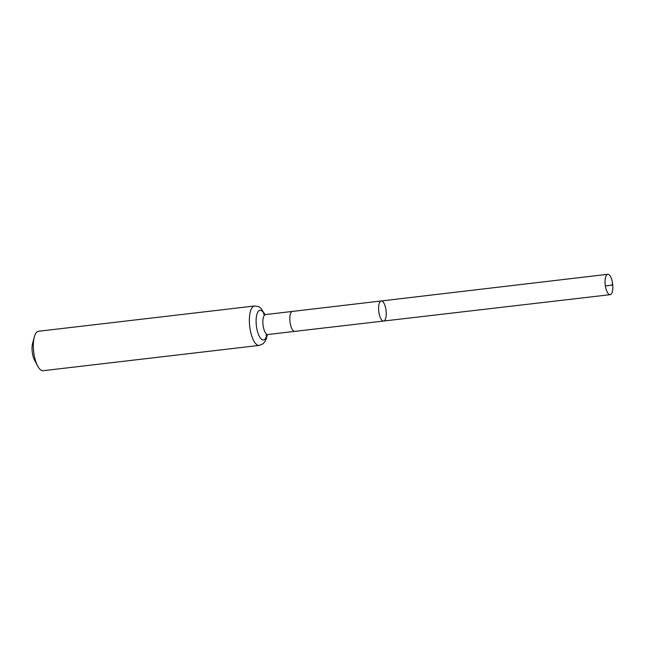 <?xml version="1.0" encoding="UTF-8"?>
<svg xmlns="http://www.w3.org/2000/svg" width="645" height="645" viewBox="0 0 645 645"><rect width="100%" height="100%" fill="white"/><g stroke="black" fill="none" stroke-linecap="round" stroke-linejoin="round"><path stroke-width="0.97" d="M386.161 311.575A10.102 3.668 83.3 0 0 381.243 300.965A10.102 3.668 83.3 0 0 378.776 311.43A10.102 3.668 83.3 0 0 383.59 321.041A10.102 3.668 83.3 0 0 386.161 311.575M259.193 345.414A19.85 7.208 83.3 0 1 249.72 326.531A19.85 7.208 83.3 0 1 254.573 305.98L38.539 331.264A19.85 7.208 83.3 0 0 34.306 337.004L32.613 343.35A11.578 4.209 83.3 0 0 34.596 360.313L37.716 366.094A19.85 7.208 83.3 0 0 43.159 370.706L259.193 345.414L262.846 343.922L264.668 342.027L266.216 339.117L267.344 334.618M34.306 337.004A19.85 7.208 83.3 0 0 37.716 366.094M383.59 321.041L294.789 331.369A10.046 3.652 -96.7 0 1 289.903 320.823A10.046 3.652 -96.7 0 1 292.459 311.422L381.243 300.965A10.102 3.668 83.3 0 0 378.776 311.43A10.102 3.668 83.3 0 0 383.59 321.041L610.138 294.676A10.256 3.725 83.3 0 0 612.75 285.066A10.256 3.725 83.3 0 0 607.759 274.294A10.256 3.725 83.3 0 0 605.147 283.905A10.256 3.725 83.3 0 0 610.138 294.676M605.389 285.928L612.75 285.066L612.057 284.123M292.459 311.422L265.49 314.575A10.046 3.652 -96.7 0 0 262.934 323.983A10.046 3.652 -96.7 0 0 267.82 334.529L266.054 335.376M264.531 314.542A14.948 5.426 83.3 0 0 256.758 314.945A14.948 5.426 83.3 0 0 259.242 336.19A14.948 5.426 83.3 0 0 266.901 334.779M294.789 331.369L267.82 334.529M254.573 305.98L258.476 306.593L260.693 308.004L264.998 314.599M263.571 314.155L265.49 314.575M381.243 300.965L607.759 274.294"/></g></svg>

